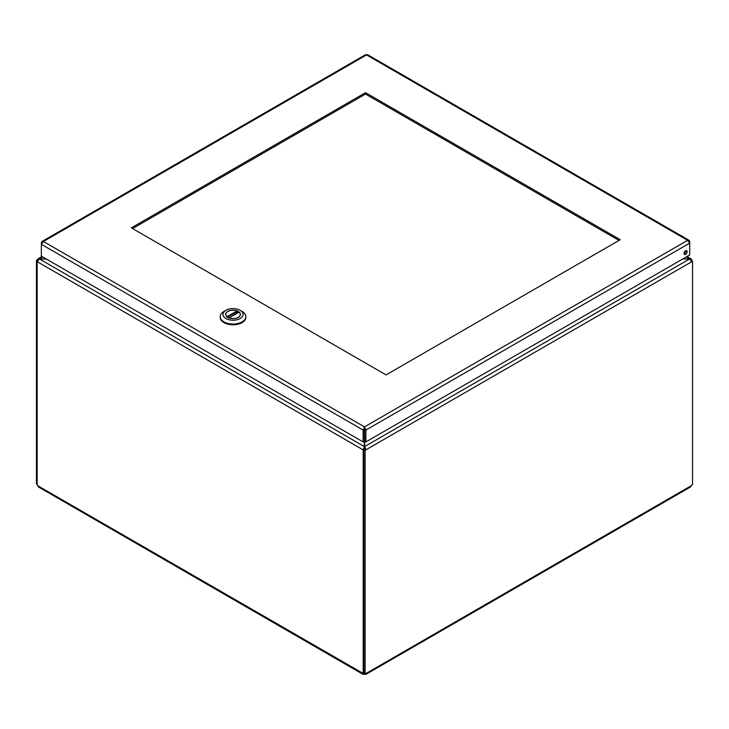 <?xml version="1.0" encoding="UTF-8"?>
<svg xmlns="http://www.w3.org/2000/svg" width="729" height="729" viewBox="0 0 729 729"><rect width="100%" height="100%" fill="white"/><g stroke="black" fill="none" stroke-linecap="round" stroke-linejoin="round"><path stroke-width="1.09" d="M366.122 674.252L690.527 486.963L691.292 485.696L366.368 673.286L366.122 674.252L364.637 674.279A1.576 0.911 0 0 0 364.363 674.279L362.878 674.252L362.632 673.286A1.576 0.911 60 0 1 362.696 673.241A1.576 0.911 60 0 1 363.188 673.195L363.889 672.785M46.291 259.014L39.484 259.014L37.161 261.665L37.161 484.958A1.576 0.911 60 0 1 37.708 485.696L38.473 486.963L362.878 674.252M37.343 261.073L36.45 260.554L36.45 483.892L37.161 484.293M36.45 260.554L37.899 258.895L39.484 258.804L42.71 256.945M686.29 256.945L689.516 258.804L691.101 258.895L691.839 260.144L691.347 260.435M691.839 260.845L691.839 260.144M364.682 428.698L364.682 446.558L365.894 449.848L365.111 450.303L363.889 449.602L363.889 672.94L365.111 673.642A1.576 0.911 120 0 1 366.304 673.241A1.576 0.911 120 0 1 366.368 673.286L366.231 673.204M364.637 673.368L364.637 674.279M365.111 673.642L365.111 450.303M691.466 260.627L692.55 261.255L692.55 484.594A1.576 0.911 120 0 0 691.292 485.696M692.55 261.255L691.757 261.711L689.516 259.014L682.709 259.014M362.769 673.204L37.708 485.696M364.363 674.279L364.363 673.204M364.4 449.31L363.188 449.893L363.188 673.195M363.188 449.893L364.318 446.558L364.318 428.698M363.889 449.602L364.682 449.146L365.894 449.848L691.757 261.711M37.243 261.711L363.106 449.848L364.4 449.192M364.318 449.146L364.318 446.558L39.484 259.014L45.927 258.804M37.243 260.098L37.698 260.362M691.302 260.362L691.757 260.098M683.073 258.804L689.516 259.014L364.682 446.558L364.682 449.146M364.682 432.543L364.682 436.534M364.318 436.534L364.318 434.265M364.318 433.901L364.318 432.543M386.069 374.916L620.233 239.723L365.53 92.665L131.357 227.858L386.069 374.916M619.021 240.424L365.53 94.068L365.53 92.665M365.53 94.068L132.578 228.56M41.835 242.976L41.343 242.693L42.018 241.472L43.412 241.499L41.343 244.306L363.106 430.064L364.5 426.875L365.894 430.064L689.707 243.121L687.647 240.315L689.033 240.288L689.707 241.499L689.215 241.782M689.033 240.288L367.607 54.721L365.493 54.721L42.018 241.472M364.682 441.218L365.894 441.92L689.707 254.968L689.707 241.499M41.343 242.693L41.343 256.161L363.106 441.92L364.318 441.218M363.106 441.92L363.106 430.064L364.318 429.363L364.5 426.875L43.412 241.499L366.55 54.93L687.647 240.315L364.5 426.875M364.5 428.288L364.682 429.363L365.894 430.064L365.894 441.92M685.597 250.812A2.187 1.258 120 0 0 684.166 252.744A2.187 1.258 120 0 0 684.504 254.494A2.187 1.258 120 0 0 686.691 253.227A2.187 1.258 120 0 0 686.691 250.712A2.187 1.258 120 0 0 685.597 250.812M684.084 253.82A2.187 1.258 120 0 0 685.898 250.676M238.246 317.416A7.363 4.256 180 0 1 230.218 318.336A7.363 4.256 180 0 1 225.671 314.409A7.363 4.256 180 0 1 233.034 310.162A7.363 4.256 180 0 1 240.406 314.409A7.363 4.256 180 0 1 238.246 317.416M225.917 318.518A10.06 5.814 180 0 1 225.917 310.299A10.06 5.814 180 0 1 240.151 310.299A10.06 5.814 180 0 1 240.151 318.518A10.06 5.814 180 0 1 225.917 318.518M225.917 310.299L223.976 311.42A12.812 7.399 0 0 0 220.231 316.65A12.812 7.399 0 0 0 223.976 321.881A12.812 7.399 0 0 0 239.422 323.065A12.812 7.399 0 0 0 242.092 321.881A12.812 7.399 0 0 0 245.846 316.65A12.812 7.399 0 0 0 242.092 311.42L240.151 310.299M220.231 316.65L220.231 317.397A12.812 7.399 0 0 0 228.131 324.232A12.812 7.399 0 0 0 242.092 322.628A12.812 7.399 0 0 0 245.846 317.397L245.846 316.65M225.808 315.229L225.808 314.409A7.226 4.174 180 0 0 226.992 316.705L227.211 317.179M225.808 314.409A7.226 4.174 180 0 1 229.608 310.736A7.226 4.174 180 0 1 237.007 310.928L237.308 312.859M229.07 317.899L239.076 312.121A7.226 4.174 180 0 1 240.269 314.409A7.226 4.174 180 0 1 236.469 318.081A7.226 4.174 180 0 1 229.07 317.899L228.76 318.072M237.308 311.347L227.339 317.106M226.992 316.705L237.007 310.928M37.899 258.895L41.99 256.526M687.01 256.526L691.101 258.895M235.64 312.313L237.463 312.932M232.979 313.844L235.385 314.126M240.269 315.229L240.269 314.409M238.93 312.085L228.851 317.899"/></g></svg>
